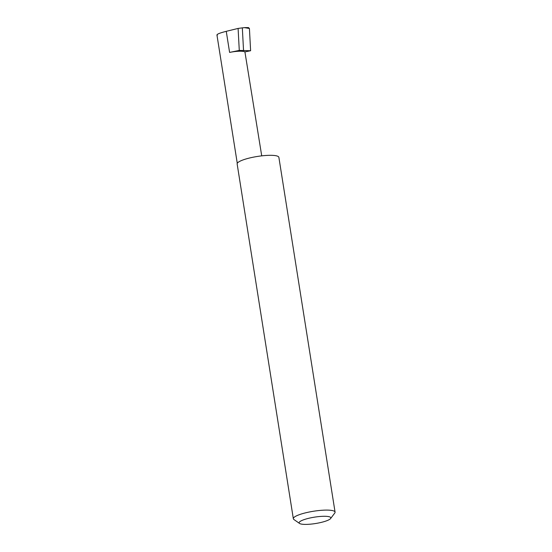 <?xml version="1.0" encoding="UTF-8"?>
<svg xmlns="http://www.w3.org/2000/svg" width="552" height="552" viewBox="0 0 552 552"><rect width="100%" height="100%" fill="white"/><g stroke="black" fill="none" stroke-linecap="round" stroke-linejoin="round"><path stroke-width="0.83" d="M244.922 51.916A12.655 2.546 171 0 0 229.597 52.419L239.278 50.418L250.615 50.736L244.922 51.916L261.724 155.857M299.66 523.517A16.056 3.229 171 0 0 315.675 523.503A16.056 3.229 171 0 0 330.607 518.535A16.056 3.229 171 0 0 330.303 517.169A16.056 3.229 171 0 0 311.052 517.776A16.056 3.229 171 0 0 299.563 523.455A16.056 3.229 171 0 0 299.66 523.517M294.043 519.611A21.121 4.25 -9 0 1 293.919 519.529A21.121 4.25 -9 0 1 293.34 518.742A21.121 4.25 -9 0 1 311.149 511.649A21.121 4.25 -9 0 1 334.367 511.262A21.121 4.25 -9 0 1 335.071 512.132A21.121 4.25 -9 0 1 334.76 513.063L330.607 518.535M293.34 518.742L237.146 163.958A21.121 4.25 -9 0 1 254.955 156.865A21.121 4.25 -9 0 1 278.173 156.478A21.121 4.25 -9 0 1 278.877 157.348L335.071 512.132M239.278 50.418L238.098 28.428L242.328 27.862L243.529 50.273M242.328 27.862L244.439 27.634L249.421 28.476L248.483 27.6L245.309 27.607M217.315 35.169C216.225 34.424 219.206 33.141 226.258 31.319L238.098 28.428M245.109 27.6L244.439 27.634M250.615 50.736L249.421 28.476M229.597 52.419L226.258 31.319M299.563 523.455L293.919 519.529M216.929 34.879L237.27 163.309"/></g></svg>
